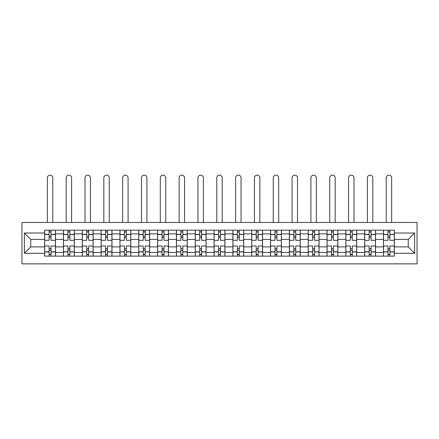 <?xml version="1.0" encoding="UTF-8"?>
<svg xmlns="http://www.w3.org/2000/svg" width="439" height="439" viewBox="0 0 439 439"><rect width="100%" height="100%" fill="white"/><g stroke="black" fill="none" stroke-linecap="round" stroke-linejoin="round"><path stroke-width="0.66" d="M21.95 263.85L417.05 263.85L417.05 222.458L21.95 222.458L21.95 263.85M63.463 256.124L63.463 233.861L55.501 233.861L55.501 256.124M55.501 233.861L55.501 230.179M63.463 233.861L63.463 230.179M74.323 230.179L74.323 256.124M82.291 256.124L82.291 230.179M93.15 230.179L93.15 256.124M101.113 256.124L101.113 230.179M111.978 230.179L111.978 256.124M119.94 256.124L119.94 230.179M130.8 230.179L130.8 256.124M138.768 256.124L138.768 230.179M149.628 230.179L149.628 256.124M157.59 256.124L157.59 230.179M168.455 230.179L168.455 256.124M176.418 256.124L176.418 230.179M187.277 230.179L187.277 256.124M195.245 256.124L195.245 230.179M206.105 230.179L206.105 256.124M214.067 256.124L214.067 230.179M224.933 230.179L224.933 256.124M232.895 256.124L232.895 230.179M243.755 230.179L243.755 256.124M251.723 256.124L251.723 230.179M262.582 230.179L262.582 256.124M270.545 256.124L270.545 230.179M281.41 230.179L281.41 256.124M289.372 256.124L289.372 230.179M300.232 230.179L300.232 256.124M308.2 256.124L308.2 230.179M319.06 230.179L319.06 256.124M327.022 256.124L327.022 230.179M337.887 230.179L337.887 256.124M345.85 256.124L345.85 230.179M356.709 230.179L356.709 256.124M364.677 256.124L364.677 230.179M375.537 230.179L375.537 256.124M383.499 256.124L383.499 230.179M383.499 246.894L375.537 246.894M364.677 246.894L356.709 246.894M345.85 246.894L337.887 246.894M327.022 246.894L319.06 246.894M308.2 246.894L300.232 246.894M289.372 246.894L281.41 246.894M270.545 246.894L262.582 246.894M251.723 246.894L243.755 246.894M232.895 246.894L224.933 246.894M214.067 246.894L206.105 246.894M195.245 246.894L187.277 246.894M176.418 246.894L168.455 246.894M157.59 246.894L149.628 246.894M138.768 246.894L130.8 246.894M119.94 246.894L111.978 246.894M101.113 246.894L93.15 246.894M82.291 246.894L74.323 246.894M63.463 246.894L55.501 246.894M383.499 239.414L375.537 239.414M364.677 239.414L356.709 239.414M345.85 239.414L337.887 239.414M327.022 239.414L319.06 239.414M308.2 239.414L300.232 239.414M289.372 239.414L281.41 239.414M270.545 239.414L262.582 239.414M251.723 239.414L243.755 239.414M232.895 239.414L224.933 239.414M214.067 239.414L206.105 239.414M195.245 239.414L187.277 239.414M176.418 239.414L168.455 239.414M157.59 239.414L149.628 239.414M138.768 239.414L130.8 239.414M119.94 239.414L111.978 239.414M101.113 239.414L93.15 239.414M82.291 239.414L74.323 239.414M63.463 239.414L55.501 239.414M30.757 246.894L44.635 246.894L44.635 239.414L30.757 239.414L30.757 246.894L24.364 253.292L24.364 233.016L44.635 233.016L44.635 239.414M394.365 239.414L394.365 246.894L408.243 246.894L408.243 239.414L394.365 239.414L394.365 230.179L44.635 230.179L44.635 233.016M394.365 233.016L414.635 233.016L414.635 253.292L394.365 253.292L394.365 246.894M44.635 246.894L44.635 256.124L394.365 256.124L394.365 253.292M44.635 253.292L24.364 253.292M51.034 254.318L49.102 254.318M49.102 231.99L51.034 231.99M69.861 254.318L67.93 254.318M67.93 231.99L69.861 231.99M88.683 254.318L86.752 254.318M86.752 231.99L88.683 231.99M107.511 254.318L105.579 254.318M105.579 231.99L107.511 231.99M126.339 254.318L124.407 254.318M124.407 231.99L126.339 231.99M145.161 254.318L143.229 254.318M143.229 231.99L145.161 231.99M163.988 254.318L162.057 254.318M162.057 231.99L163.988 231.99M182.816 254.318L180.884 254.318M180.884 231.99L182.816 231.99M201.638 254.318L199.707 254.318M199.707 231.99L201.638 231.99M220.466 254.318L218.534 254.318M218.534 231.99L220.466 231.99M239.293 254.318L237.362 254.318M237.362 231.99L239.293 231.99M258.116 254.318L256.184 254.318M256.184 231.99L258.116 231.99M276.943 254.318L275.012 254.318M275.012 231.99L276.943 231.99M295.771 254.318L293.839 254.318M293.839 231.99L295.771 231.99M314.593 254.318L312.661 254.318M312.661 231.99L314.593 231.99M333.421 254.318L331.489 254.318M331.489 231.99L333.421 231.99M352.248 254.318L350.317 254.318M350.317 231.99L352.248 231.99M371.07 254.318L369.139 254.318M369.139 231.99L371.07 231.99M389.898 254.318L387.966 254.318M387.966 231.99L389.898 231.99M24.364 233.016L30.757 239.414M408.243 246.894L414.635 253.292M408.243 239.414L414.635 233.016M55.44 256.124L55.44 240.32L51.034 240.32L51.034 230.179M49.102 230.179L49.102 240.32L44.696 240.32L44.696 230.179M52.784 222.458L52.784 177.866A2.716 2.716 0 0 0 50.068 175.15A2.716 2.716 0 0 0 47.352 177.866L47.352 222.458M55.44 240.32L55.44 230.179M44.696 256.124L44.696 245.988L49.102 245.988L49.102 256.124M51.034 256.124L51.034 245.988L55.44 245.988M49.102 237.664L51.034 237.664M44.696 245.988L44.696 240.32M51.034 248.644L49.102 248.644M51.034 254.56L49.102 254.56M49.102 250.214L51.034 250.214M51.034 236.094L49.102 236.094M49.102 231.748L51.034 231.748M74.262 256.124L74.262 240.32L69.861 240.32L69.861 230.179M67.93 230.179L67.93 240.32L63.523 240.32L63.523 230.179M71.606 222.458L71.606 177.866A2.716 2.716 0 0 0 68.896 175.15A2.716 2.716 0 0 0 66.179 177.866L66.179 222.458M74.262 240.32L74.262 230.179M63.523 256.124L63.523 245.988L67.93 245.988L67.93 256.124M69.861 256.124L69.861 245.988L74.262 245.988M67.93 237.664L69.861 237.664M63.523 245.988L63.523 240.32M69.861 248.644L67.93 248.644M69.861 254.56L67.93 254.56M67.93 250.214L69.861 250.214M69.861 236.094L67.93 236.094M67.93 231.748L69.861 231.748M93.09 256.124L93.09 240.32L88.683 240.32L88.683 230.179M86.752 230.179L86.752 240.32L82.351 240.32L82.351 230.179M90.434 222.458L90.434 177.866A2.716 2.716 0 0 0 87.718 175.15A2.716 2.716 0 0 0 85.007 177.866L85.007 222.458M93.09 240.32L93.09 230.179M82.351 256.124L82.351 245.988L86.752 245.988L86.752 256.124M88.683 256.124L88.683 245.988L93.09 245.988M86.752 237.664L88.683 237.664M82.351 245.988L82.351 240.32M88.683 248.644L86.752 248.644M88.683 254.56L86.752 254.56M86.752 250.214L88.683 250.214M88.683 236.094L86.752 236.094M86.752 231.748L88.683 231.748M111.918 256.124L111.918 240.32L107.511 240.32L107.511 230.179M105.579 230.179L105.579 240.32L101.173 240.32L101.173 230.179M109.262 222.458L109.262 177.866A2.716 2.716 0 0 0 106.545 175.15A2.716 2.716 0 0 0 103.829 177.866L103.829 222.458M111.918 240.32L111.918 230.179M101.173 256.124L101.173 245.988L105.579 245.988L105.579 256.124M107.511 256.124L107.511 245.988L111.918 245.988M105.579 237.664L107.511 237.664M101.173 245.988L101.173 240.32M107.511 248.644L105.579 248.644M107.511 254.56L105.579 254.56M105.579 250.214L107.511 250.214M107.511 236.094L105.579 236.094M105.579 231.748L107.511 231.748M130.74 256.124L130.74 240.32L126.339 240.32L126.339 230.179M124.407 230.179L124.407 240.32L120.001 240.32L120.001 230.179M128.084 222.458L128.084 177.866A2.716 2.716 0 0 0 125.373 175.15A2.716 2.716 0 0 0 122.657 177.866L122.657 222.458M130.74 240.32L130.74 230.179M120.001 256.124L120.001 245.988L124.407 245.988L124.407 256.124M126.339 256.124L126.339 245.988L130.74 245.988M124.407 237.664L126.339 237.664M120.001 245.988L120.001 240.32M126.339 248.644L124.407 248.644M126.339 254.56L124.407 254.56M124.407 250.214L126.339 250.214M126.339 236.094L124.407 236.094M124.407 231.748L126.339 231.748M149.567 256.124L149.567 240.32L145.161 240.32L145.161 230.179M143.229 230.179L143.229 240.32L138.828 240.32L138.828 230.179M146.911 222.458L146.911 177.866A2.716 2.716 0 0 0 144.195 175.15A2.716 2.716 0 0 0 141.484 177.866L141.484 222.458M149.567 240.32L149.567 230.179M138.828 256.124L138.828 245.988L143.229 245.988L143.229 256.124M145.161 256.124L145.161 245.988L149.567 245.988M143.229 237.664L145.161 237.664M138.828 245.988L138.828 240.32M145.161 248.644L143.229 248.644M145.161 254.56L143.229 254.56M143.229 250.214L145.161 250.214M145.161 236.094L143.229 236.094M143.229 231.748L145.161 231.748M168.395 256.124L168.395 240.32L163.988 240.32L163.988 230.179M162.057 230.179L162.057 240.32L157.65 240.32L157.65 230.179M165.739 222.458L165.739 177.866A2.716 2.716 0 0 0 163.023 175.15A2.716 2.716 0 0 0 160.306 177.866L160.306 222.458M168.395 240.32L168.395 230.179M157.65 256.124L157.65 245.988L162.057 245.988L162.057 256.124M163.988 256.124L163.988 245.988L168.395 245.988M162.057 237.664L163.988 237.664M157.65 245.988L157.65 240.32M163.988 248.644L162.057 248.644M163.988 254.56L162.057 254.56M162.057 250.214L163.988 250.214M163.988 236.094L162.057 236.094M162.057 231.748L163.988 231.748M187.217 256.124L187.217 240.32L182.816 240.32L182.816 230.179M180.884 230.179L180.884 240.32L176.478 240.32L176.478 230.179M184.561 222.458L184.561 177.866A2.716 2.716 0 0 0 181.85 175.15A2.716 2.716 0 0 0 179.134 177.866L179.134 222.458M187.217 240.32L187.217 230.179M176.478 256.124L176.478 245.988L180.884 245.988L180.884 256.124M182.816 256.124L182.816 245.988L187.217 245.988M180.884 237.664L182.816 237.664M176.478 245.988L176.478 240.32M182.816 248.644L180.884 248.644M182.816 254.56L180.884 254.56M180.884 250.214L182.816 250.214M182.816 236.094L180.884 236.094M180.884 231.748L182.816 231.748M206.045 256.124L206.045 240.32L201.638 240.32L201.638 230.179M199.707 230.179L199.707 240.32L195.306 240.32L195.306 230.179M203.389 222.458L203.389 177.866A2.716 2.716 0 0 0 200.672 175.15A2.716 2.716 0 0 0 197.962 177.866L197.962 222.458M206.045 240.32L206.045 230.179M195.306 256.124L195.306 245.988L199.707 245.988L199.707 256.124M201.638 256.124L201.638 245.988L206.045 245.988M199.707 237.664L201.638 237.664M195.306 245.988L195.306 240.32M201.638 248.644L199.707 248.644M201.638 254.56L199.707 254.56M199.707 250.214L201.638 250.214M201.638 236.094L199.707 236.094M199.707 231.748L201.638 231.748M224.872 256.124L224.872 240.32L220.466 240.32L220.466 230.179M218.534 230.179L218.534 240.32L214.128 240.32L214.128 230.179M222.216 222.458L222.216 177.866A2.716 2.716 0 0 0 219.5 175.15A2.716 2.716 0 0 0 216.784 177.866L216.784 222.458M224.872 240.32L224.872 230.179M214.128 256.124L214.128 245.988L218.534 245.988L218.534 256.124M220.466 256.124L220.466 245.988L224.872 245.988M218.534 237.664L220.466 237.664M214.128 245.988L214.128 240.32M220.466 248.644L218.534 248.644M220.466 254.56L218.534 254.56M218.534 250.214L220.466 250.214M220.466 236.094L218.534 236.094M218.534 231.748L220.466 231.748M243.694 256.124L243.694 240.32L239.293 240.32L239.293 230.179M237.362 230.179L237.362 240.32L232.955 240.32L232.955 230.179M241.038 222.458L241.038 177.866A2.716 2.716 0 0 0 238.328 175.15A2.716 2.716 0 0 0 235.611 177.866L235.611 222.458M243.694 240.32L243.694 230.179M232.955 256.124L232.955 245.988L237.362 245.988L237.362 256.124M239.293 256.124L239.293 245.988L243.694 245.988M237.362 237.664L239.293 237.664M232.955 245.988L232.955 240.32M239.293 248.644L237.362 248.644M239.293 254.56L237.362 254.56M237.362 250.214L239.293 250.214M239.293 236.094L237.362 236.094M237.362 231.748L239.293 231.748M262.522 256.124L262.522 240.32L258.116 240.32L258.116 230.179M256.184 230.179L256.184 240.32L251.783 240.32L251.783 230.179M259.866 222.458L259.866 177.866A2.716 2.716 0 0 0 257.15 175.15A2.716 2.716 0 0 0 254.439 177.866L254.439 222.458M262.522 240.32L262.522 230.179M251.783 256.124L251.783 245.988L256.184 245.988L256.184 256.124M258.116 256.124L258.116 245.988L262.522 245.988M256.184 237.664L258.116 237.664M251.783 245.988L251.783 240.32M258.116 248.644L256.184 248.644M258.116 254.56L256.184 254.56M256.184 250.214L258.116 250.214M258.116 236.094L256.184 236.094M256.184 231.748L258.116 231.748M281.35 256.124L281.35 240.32L276.943 240.32L276.943 230.179M275.012 230.179L275.012 240.32L270.605 240.32L270.605 230.179M278.694 222.458L278.694 177.866A2.716 2.716 0 0 0 275.977 175.15A2.716 2.716 0 0 0 273.261 177.866L273.261 222.458M281.35 240.32L281.35 230.179M270.605 256.124L270.605 245.988L275.012 245.988L275.012 256.124M276.943 256.124L276.943 245.988L281.35 245.988M275.012 237.664L276.943 237.664M270.605 245.988L270.605 240.32M276.943 248.644L275.012 248.644M276.943 254.56L275.012 254.56M275.012 250.214L276.943 250.214M276.943 236.094L275.012 236.094M275.012 231.748L276.943 231.748M300.172 256.124L300.172 240.32L295.771 240.32L295.771 230.179M293.839 230.179L293.839 240.32L289.433 240.32L289.433 230.179M297.516 222.458L297.516 177.866A2.716 2.716 0 0 0 294.805 175.15A2.716 2.716 0 0 0 292.089 177.866L292.089 222.458M300.172 240.32L300.172 230.179M289.433 256.124L289.433 245.988L293.839 245.988L293.839 256.124M295.771 256.124L295.771 245.988L300.172 245.988M293.839 237.664L295.771 237.664M289.433 245.988L289.433 240.32M295.771 248.644L293.839 248.644M295.771 254.56L293.839 254.56M293.839 250.214L295.771 250.214M295.771 236.094L293.839 236.094M293.839 231.748L295.771 231.748M318.999 256.124L318.999 240.32L314.593 240.32L314.593 230.179M312.661 230.179L312.661 240.32L308.26 240.32L308.26 230.179M316.343 222.458L316.343 177.866A2.716 2.716 0 0 0 313.627 175.15A2.716 2.716 0 0 0 310.916 177.866L310.916 222.458M318.999 240.32L318.999 230.179M308.26 256.124L308.26 245.988L312.661 245.988L312.661 256.124M314.593 256.124L314.593 245.988L318.999 245.988M312.661 237.664L314.593 237.664M308.26 245.988L308.26 240.32M314.593 248.644L312.661 248.644M314.593 254.56L312.661 254.56M312.661 250.214L314.593 250.214M314.593 236.094L312.661 236.094M312.661 231.748L314.593 231.748M337.827 256.124L337.827 240.32L333.421 240.32L333.421 230.179M331.489 230.179L331.489 240.32L327.082 240.32L327.082 230.179M335.171 222.458L335.171 177.866A2.716 2.716 0 0 0 332.455 175.15A2.716 2.716 0 0 0 329.738 177.866L329.738 222.458M337.827 240.32L337.827 230.179M327.082 256.124L327.082 245.988L331.489 245.988L331.489 256.124M333.421 256.124L333.421 245.988L337.827 245.988M331.489 237.664L333.421 237.664M327.082 245.988L327.082 240.32M333.421 248.644L331.489 248.644M333.421 254.56L331.489 254.56M331.489 250.214L333.421 250.214M333.421 236.094L331.489 236.094M331.489 231.748L333.421 231.748M356.649 256.124L356.649 240.32L352.248 240.32L352.248 230.179M350.317 230.179L350.317 240.32L345.91 240.32L345.91 230.179M353.993 222.458L353.993 177.866A2.716 2.716 0 0 0 351.282 175.15A2.716 2.716 0 0 0 348.566 177.866L348.566 222.458M356.649 240.32L356.649 230.179M345.91 256.124L345.91 245.988L350.317 245.988L350.317 256.124M352.248 256.124L352.248 245.988L356.649 245.988M350.317 237.664L352.248 237.664M345.91 245.988L345.91 240.32M352.248 248.644L350.317 248.644M352.248 254.56L350.317 254.56M350.317 250.214L352.248 250.214M352.248 236.094L350.317 236.094M350.317 231.748L352.248 231.748M375.477 256.124L375.477 240.32L371.07 240.32L371.07 230.179M369.139 230.179L369.139 240.32L364.738 240.32L364.738 230.179M372.821 222.458L372.821 177.866A2.716 2.716 0 0 0 370.104 175.15A2.716 2.716 0 0 0 367.394 177.866L367.394 222.458M375.477 240.32L375.477 230.179M364.738 256.124L364.738 245.988L369.139 245.988L369.139 256.124M371.07 256.124L371.07 245.988L375.477 245.988M369.139 237.664L371.07 237.664M364.738 245.988L364.738 240.32M371.07 248.644L369.139 248.644M371.07 254.56L369.139 254.56M369.139 250.214L371.07 250.214M371.07 236.094L369.139 236.094M369.139 231.748L371.07 231.748M394.304 256.124L394.304 240.32L389.898 240.32L389.898 230.179M387.966 230.179L387.966 240.32L383.56 240.32L383.56 230.179M391.648 222.458L391.648 177.866A2.716 2.716 0 0 0 388.932 175.15A2.716 2.716 0 0 0 386.216 177.866L386.216 222.458M394.304 240.32L394.304 230.179M383.56 256.124L383.56 245.988L387.966 245.988L387.966 256.124M389.898 256.124L389.898 245.988L394.304 245.988M387.966 237.664L389.898 237.664M383.56 245.988L383.56 240.32M389.898 248.644L387.966 248.644M389.898 254.56L387.966 254.56M387.966 250.214L389.898 250.214M389.898 236.094L387.966 236.094M387.966 231.748L389.898 231.748M364.677 233.861L356.709 233.861M345.85 233.861L337.887 233.861M327.022 233.861L319.06 233.861M308.2 233.861L300.232 233.861M289.372 233.861L281.41 233.861M270.545 233.861L262.582 233.861M251.723 233.861L243.755 233.861M232.895 233.861L224.933 233.861M214.067 233.861L206.105 233.861M195.245 233.861L187.277 233.861M176.418 233.861L168.455 233.861M157.59 233.861L149.628 233.861M138.768 233.861L130.8 233.861M119.94 233.861L111.978 233.861M101.113 233.861L93.15 233.861M82.291 233.861L74.323 233.861M383.499 233.861L375.537 233.861M364.677 252.447L356.709 252.447M345.85 252.447L337.887 252.447M327.022 252.447L319.06 252.447M308.2 252.447L300.232 252.447M289.372 252.447L281.41 252.447M270.545 252.447L262.582 252.447M251.723 252.447L243.755 252.447M232.895 252.447L224.933 252.447M214.067 252.447L206.105 252.447M195.245 252.447L187.277 252.447M176.418 252.447L168.455 252.447M157.59 252.447L149.628 252.447M138.768 252.447L130.8 252.447M119.94 252.447L111.978 252.447M101.113 252.447L93.15 252.447M82.291 252.447L74.323 252.447M63.463 252.447L55.501 252.447M383.499 252.447L375.537 252.447M55.44 234.344L51.034 234.344M49.102 234.344L44.696 234.344M49.102 234.503L44.696 234.503M49.102 251.799L44.696 251.799M49.102 251.964L44.696 251.964M55.44 251.964L51.034 251.964M55.44 234.503L51.034 234.503M55.44 251.799L51.034 251.799M74.262 234.344L69.861 234.344M67.93 234.344L63.523 234.344M67.93 234.503L63.523 234.503M67.93 251.799L63.523 251.799M67.93 251.964L63.523 251.964M74.262 251.964L69.861 251.964M74.262 234.503L69.861 234.503M74.262 251.799L69.861 251.799M93.09 234.344L88.683 234.344M86.752 234.344L82.351 234.344M86.752 234.503L82.351 234.503M86.752 251.799L82.351 251.799M86.752 251.964L82.351 251.964M93.09 251.964L88.683 251.964M93.09 234.503L88.683 234.503M93.09 251.799L88.683 251.799M111.918 234.344L107.511 234.344M105.579 234.344L101.173 234.344M105.579 234.503L101.173 234.503M105.579 251.799L101.173 251.799M105.579 251.964L101.173 251.964M111.918 251.964L107.511 251.964M111.918 234.503L107.511 234.503M111.918 251.799L107.511 251.799M130.74 234.344L126.339 234.344M124.407 234.344L120.001 234.344M124.407 234.503L120.001 234.503M124.407 251.799L120.001 251.799M124.407 251.964L120.001 251.964M130.74 251.964L126.339 251.964M130.74 234.503L126.339 234.503M130.74 251.799L126.339 251.799M149.567 234.344L145.161 234.344M143.229 234.344L138.828 234.344M143.229 234.503L138.828 234.503M143.229 251.799L138.828 251.799M143.229 251.964L138.828 251.964M149.567 251.964L145.161 251.964M149.567 234.503L145.161 234.503M149.567 251.799L145.161 251.799M168.395 234.344L163.988 234.344M162.057 234.344L157.65 234.344M162.057 234.503L157.65 234.503M162.057 251.799L157.65 251.799M162.057 251.964L157.65 251.964M168.395 251.964L163.988 251.964M168.395 234.503L163.988 234.503M168.395 251.799L163.988 251.799M187.217 234.344L182.816 234.344M180.884 234.344L176.478 234.344M180.884 234.503L176.478 234.503M180.884 251.799L176.478 251.799M180.884 251.964L176.478 251.964M187.217 251.964L182.816 251.964M187.217 234.503L182.816 234.503M187.217 251.799L182.816 251.799M206.045 234.344L201.638 234.344M199.707 234.344L195.306 234.344M199.707 234.503L195.306 234.503M199.707 251.799L195.306 251.799M199.707 251.964L195.306 251.964M206.045 251.964L201.638 251.964M206.045 234.503L201.638 234.503M206.045 251.799L201.638 251.799M224.872 234.344L220.466 234.344M218.534 234.344L214.128 234.344M218.534 234.503L214.128 234.503M218.534 251.799L214.128 251.799M218.534 251.964L214.128 251.964M224.872 251.964L220.466 251.964M224.872 234.503L220.466 234.503M224.872 251.799L220.466 251.799M243.694 234.344L239.293 234.344M237.362 234.344L232.955 234.344M237.362 234.503L232.955 234.503M237.362 251.799L232.955 251.799M237.362 251.964L232.955 251.964M243.694 251.964L239.293 251.964M243.694 234.503L239.293 234.503M243.694 251.799L239.293 251.799M262.522 234.344L258.116 234.344M256.184 234.344L251.783 234.344M256.184 234.503L251.783 234.503M256.184 251.799L251.783 251.799M256.184 251.964L251.783 251.964M262.522 251.964L258.116 251.964M262.522 234.503L258.116 234.503M262.522 251.799L258.116 251.799M281.35 234.344L276.943 234.344M275.012 234.344L270.605 234.344M275.012 234.503L270.605 234.503M275.012 251.799L270.605 251.799M275.012 251.964L270.605 251.964M281.35 251.964L276.943 251.964M281.35 234.503L276.943 234.503M281.35 251.799L276.943 251.799M300.172 234.344L295.771 234.344M293.839 234.344L289.433 234.344M293.839 234.503L289.433 234.503M293.839 251.799L289.433 251.799M293.839 251.964L289.433 251.964M300.172 251.964L295.771 251.964M300.172 234.503L295.771 234.503M300.172 251.799L295.771 251.799M318.999 234.344L314.593 234.344M312.661 234.344L308.26 234.344M312.661 234.503L308.26 234.503M312.661 251.799L308.26 251.799M312.661 251.964L308.26 251.964M318.999 251.964L314.593 251.964M318.999 234.503L314.593 234.503M318.999 251.799L314.593 251.799M337.827 234.344L333.421 234.344M331.489 234.344L327.082 234.344M331.489 234.503L327.082 234.503M331.489 251.799L327.082 251.799M331.489 251.964L327.082 251.964M337.827 251.964L333.421 251.964M337.827 234.503L333.421 234.503M337.827 251.799L333.421 251.799M356.649 234.344L352.248 234.344M350.317 234.344L345.91 234.344M350.317 234.503L345.91 234.503M350.317 251.799L345.91 251.799M350.317 251.964L345.91 251.964M356.649 251.964L352.248 251.964M356.649 234.503L352.248 234.503M356.649 251.799L352.248 251.799M375.477 234.344L371.07 234.344M369.139 234.344L364.738 234.344M369.139 234.503L364.738 234.503M369.139 251.799L364.738 251.799M369.139 251.964L364.738 251.964M375.477 251.964L371.07 251.964M375.477 234.503L371.07 234.503M375.477 251.799L371.07 251.799M394.304 234.344L389.898 234.344M387.966 234.344L383.56 234.344M387.966 234.503L383.56 234.503M387.966 251.799L383.56 251.799M387.966 251.964L383.56 251.964M394.304 251.964L389.898 251.964M394.304 234.503L389.898 234.503M394.304 251.799L389.898 251.799"/></g></svg>
